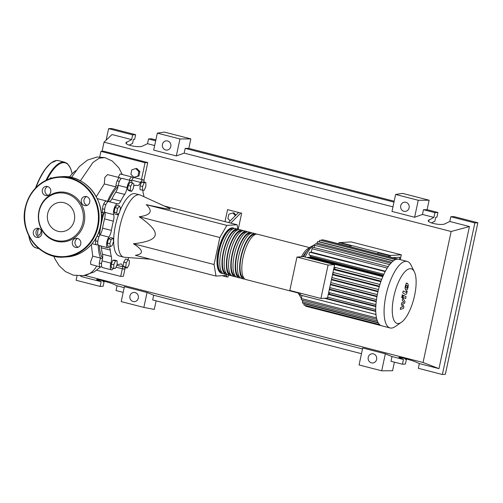<?xml version="1.0" encoding="UTF-8"?>
<svg xmlns="http://www.w3.org/2000/svg" width="503" height="503" viewBox="0 0 503 503"><rect width="100%" height="100%" fill="white"/><g stroke="black" fill="none" stroke-linecap="round" stroke-linejoin="round"><path stroke-width="0.75" d="M392.547 257.687L399.904 257.228L399.432 259.429M390.014 257.033L390.341 255.486L401.312 254.807L400.275 259.642M401.312 254.807L351.226 241.918L340.254 242.597L390.341 255.486M118.023 186.569A40.177 14.222 104.4 0 0 108.359 201.565M104.637 211.122A40.177 14.222 104.4 0 0 99.5 235.693M99.324 245.571A40.177 14.222 104.4 0 0 102.612 258.14M237.881 229.179L237.127 224.753L226.878 225.388L219.849 237.51L139.224 216.762C150.9 215.127 153.239 211.084 146.254 204.639C160.671 207.777 168.662 209.286 170.221 209.173L169.687 208.481L140.387 195.095A32.154 11.38 104.4 0 0 139.708 194.856A32.154 11.38 104.4 0 0 138.394 194.736A32.154 11.38 104.4 0 0 120.23 224.948A32.154 11.38 104.4 0 0 123.681 257.14A32.154 11.38 104.4 0 0 124.392 257.253L150.548 259.221M123.681 257.14L119.268 256.002A32.154 11.38 -75.6 0 1 119.073 213.077M119.865 211.046A32.154 11.38 -75.6 0 1 133.987 193.598A32.154 11.38 -75.6 0 1 135.294 193.718L139.708 194.856M230.167 220.911L227.884 218.604L228.821 214.228L232.82 212.945L235.461 215.617M236.02 215.064L233.864 212.882L232.82 212.945M230.745 223.106L240.818 213.039L227.576 209.632L225.004 221.628M224.332 275.556L224.904 276.417L222.087 275.694M240.818 213.039L227.576 209.632M228.412 275.034L228.004 276.927L227.105 276.983L226.092 275.443M241.717 212.983L238.215 229.311M227.105 276.983L224.904 276.417M238.611 212.473L228.538 222.54M237.127 224.753L164.242 205.997M226.878 225.388L146.254 204.639M219.849 237.51L214.058 264.509L216.013 276.072L226.262 275.43L226.796 274.519M216.013 276.072L135.389 255.323C144.072 253.87 143.418 250.016 133.433 243.76C147.065 242.27 154.314 239.384 155.176 235.115C156.137 230.864 150.818 224.753 139.224 216.762M214.058 264.509L133.433 243.76M132.528 182.985L133.892 184.023L133.414 188.223L131.579 191.385L130.214 190.354L130.692 186.154L132.528 182.985L129.969 182.331L128.133 185.494L130.692 186.154M130.214 190.354L127.655 189.694L129.019 190.725L131.579 191.385M127.655 189.694L128.133 185.494M117.614 208.305L119.525 206.023L120.494 208.123L119.557 212.499L117.645 214.775L116.677 212.681L117.614 208.305L115.055 207.645L116.966 205.369L119.525 206.023M116.677 212.681L114.118 212.021L115.086 214.115L117.645 214.775M114.118 212.021L115.055 207.645M109.861 243.704L111.201 239.447L113.043 238.215L113.559 241.239L112.219 245.489L110.371 246.721L109.861 243.704L107.302 243.043L108.642 238.793L111.201 239.447M108.642 238.793L110.484 237.561L113.043 238.215M107.302 243.043L107.812 246.068L110.371 246.721M113.81 268.451L113.797 264.716L115.439 260.875L117.098 260.768L117.117 264.509L115.476 268.351L113.81 268.451L111.251 267.791L111.238 264.056L113.797 264.716M111.238 264.056L112.879 260.214L115.439 260.875M112.879 260.214L114.539 260.108L117.098 260.768M127.152 268.049L125.794 267.018L126.266 262.817L128.108 259.649L129.466 260.686L128.988 264.886L127.152 268.049L124.593 267.389L123.235 266.357L125.794 267.018M123.235 266.357L123.707 262.157L126.266 262.817M123.707 262.157L125.549 258.995L128.108 259.649M145.87 182.589L145.889 186.324L144.248 190.165L142.582 190.266L142.569 186.531L144.21 182.69L145.87 182.589L143.311 181.929L141.651 182.029L144.21 182.69M142.569 186.531L140.01 185.871L140.023 189.612L142.582 190.266M140.01 185.871L141.651 182.029M128.743 257.58A7.306 2.584 104.4 0 0 128.032 259.63M133.691 185.77A7.306 2.584 104.4 0 0 133.943 185.708A40.661 14.392 -75.6 0 1 137.413 185.481A40.661 14.392 -75.6 0 1 137.457 185.488A7.306 2.584 104.4 0 0 137.464 185.494A7.306 2.584 104.4 0 0 140.582 182.426A6.093 2.157 -75.6 0 1 143.185 179.873A6.093 2.157 -75.6 0 1 144.229 182.168M140.582 182.426L131.761 180.156A7.306 2.584 -75.6 0 1 131.396 180.854M113.401 268.344A6.093 2.157 -75.6 0 1 111.377 269.847A6.093 2.157 -75.6 0 1 110.88 263.138A7.306 2.584 104.4 0 0 111.333 256.473A40.661 14.392 -75.6 0 1 110.251 250.085A7.306 2.584 104.4 0 0 109.013 247.539A7.306 2.584 104.4 0 0 108.258 247.633A6.093 2.157 -75.6 0 1 107.629 247.709A6.093 2.157 -75.6 0 1 106.655 243.439A6.093 2.157 -75.6 0 1 108.868 237.089A7.306 2.584 104.4 0 0 111.389 230.418A40.661 14.392 -75.6 0 1 113.37 221.163A7.306 2.584 104.4 0 0 113.684 214.63A6.093 2.157 -75.6 0 1 114.388 207.739A6.093 2.157 -75.6 0 1 117.545 203.847A6.093 2.157 -75.6 0 1 117.639 203.878A7.306 2.584 104.4 0 0 117.759 203.916A7.306 2.584 104.4 0 0 120.751 201.106L111.924 198.836A7.306 2.584 -75.6 0 1 109.094 201.672M120.751 201.106A40.661 14.392 -75.6 0 1 124.637 194.403A7.306 2.584 104.4 0 0 127.07 187.619A6.093 2.157 -75.6 0 1 131.013 180.634A6.093 2.157 -75.6 0 1 132.056 182.866M111.924 198.836A40.661 14.392 -75.6 0 1 115.816 192.133L124.637 194.403M127.07 187.619L118.249 185.349A7.306 2.584 -75.6 0 1 115.816 192.133M111.389 230.418L102.562 228.148A7.306 2.584 -75.6 0 1 100.04 234.813L108.868 237.089M102.562 228.148A40.661 14.392 -75.6 0 1 104.549 218.893L113.37 221.163M113.684 214.63L104.857 212.36A7.306 2.584 -75.6 0 1 104.549 218.893M111.333 256.473L102.505 254.204A7.306 2.584 -75.6 0 1 102.059 260.862L110.88 263.138M102.505 254.204A40.661 14.392 -75.6 0 1 101.424 247.816L110.251 250.085M100.977 245.998A7.306 2.584 -75.6 0 1 101.424 247.816M125.543 267.634A6.093 2.157 -75.6 0 1 123.549 269.092A6.093 2.157 -75.6 0 1 122.506 266.76A7.306 2.584 104.4 0 0 121.248 263.968A7.306 2.584 104.4 0 0 120.619 264.012A40.661 14.392 -75.6 0 1 117.149 264.238A40.661 14.392 -75.6 0 1 117.117 264.232L117.149 264.238M143.034 190.241A7.306 2.584 104.4 0 0 143.229 193.246A40.661 14.392 -75.6 0 1 143.965 196.73M111.377 269.847L102.555 267.577A6.093 2.157 -75.6 0 1 102.059 260.862M107.629 247.709L98.808 245.439A6.093 2.157 -75.6 0 1 97.827 241.17A6.093 2.157 -75.6 0 1 100.04 234.813M104.857 212.36A6.093 2.157 -75.6 0 1 105.561 205.469A6.093 2.157 -75.6 0 1 108.717 201.571A6.093 2.157 -75.6 0 1 108.811 201.602M118.249 185.349A6.093 2.157 -75.6 0 1 122.185 178.358L131.013 180.634M131.761 180.156A6.093 2.157 -75.6 0 1 134.358 177.597L143.185 179.873M222.785 273.355A23.383 8.281 -75.6 0 1 221.628 273.286A23.383 8.281 -75.6 0 1 218.824 251.179A23.383 8.281 -75.6 0 1 233.285 227.991A23.383 8.281 -75.6 0 1 234.329 228.488M309.666 247.646L257.555 234.235A23.383 8.281 104.4 0 0 243.094 257.423A23.383 8.281 104.4 0 0 245.898 279.536L298.009 292.941M221.785 272.318A22.409 7.935 -75.6 0 1 219.182 251.154A22.409 7.935 -75.6 0 1 232.958 228.915M244.848 279.033A23.383 8.281 -75.6 0 1 243.691 278.964A23.383 8.281 -75.6 0 1 240.887 256.857A23.383 8.281 -75.6 0 1 255.348 233.669A23.383 8.281 -75.6 0 1 256.398 234.165M255.348 233.669L253.141 233.103A23.383 8.281 104.4 0 0 238.686 256.285A23.383 8.281 104.4 0 0 241.484 278.398L243.691 278.964M240.44 277.895A23.383 8.281 -75.6 0 1 239.277 277.832A23.383 8.281 -75.6 0 1 236.479 255.719A23.383 8.281 -75.6 0 1 250.934 232.531A23.383 8.281 -75.6 0 1 251.984 233.034M250.934 232.531L248.727 231.965A23.383 8.281 104.4 0 0 234.272 255.153A23.383 8.281 104.4 0 0 237.07 277.26L239.277 277.832M236.026 276.763A23.383 8.281 -75.6 0 1 234.863 276.694A23.383 8.281 -75.6 0 1 232.065 254.587A23.383 8.281 -75.6 0 1 246.52 231.399A23.383 8.281 -75.6 0 1 247.57 231.896M246.52 231.399L244.313 230.827A23.383 8.281 104.4 0 0 229.858 254.015A23.383 8.281 104.4 0 0 232.656 276.128L234.863 276.694M231.613 275.625A23.383 8.281 -75.6 0 1 230.456 275.556A23.383 8.281 -75.6 0 1 227.652 253.449A23.383 8.281 -75.6 0 1 242.106 230.261A23.383 8.281 -75.6 0 1 243.156 230.764M242.106 230.261L239.906 229.695A23.383 8.281 104.4 0 0 225.445 252.883A23.383 8.281 104.4 0 0 228.249 274.99L230.456 275.556M227.199 274.493A23.383 8.281 -75.6 0 1 226.042 274.424A23.383 8.281 -75.6 0 1 223.238 252.311A23.383 8.281 -75.6 0 1 237.699 229.129A23.383 8.281 -75.6 0 1 238.743 229.626M237.699 229.129L235.492 228.557A23.383 8.281 104.4 0 0 221.031 251.745A23.383 8.281 104.4 0 0 223.835 273.852L226.042 274.424M226.199 273.456A22.409 7.935 -75.6 0 1 223.596 252.292A22.409 7.935 -75.6 0 1 237.366 230.047M230.613 274.594A22.409 7.935 -75.6 0 1 228.01 253.424A22.409 7.935 -75.6 0 1 241.78 231.185M235.027 275.726A22.409 7.935 -75.6 0 1 232.424 254.562A22.409 7.935 -75.6 0 1 246.193 232.323M239.434 276.864A22.409 7.935 -75.6 0 1 236.838 255.7A22.409 7.935 -75.6 0 1 250.607 233.455M243.848 277.996A22.409 7.935 -75.6 0 1 241.251 256.832A22.409 7.935 -75.6 0 1 255.021 234.593M414.598 295.468A28.199 9.978 104.4 0 0 414.353 271.783A28.199 9.978 104.4 0 0 393.786 296.77A28.199 9.978 104.4 0 0 401.344 322.341A28.199 9.978 104.4 0 0 414.598 295.468M414.353 271.783L411.001 265.043A34.349 12.16 104.4 0 0 407.179 261.422A34.349 12.16 104.4 0 0 385.946 295.475A34.349 12.16 104.4 0 0 390.058 327.95A34.349 12.16 104.4 0 0 395.151 326.623L401.344 322.341M407.179 261.422L398.822 259.271A34.349 12.16 104.4 0 0 397.42 259.146A34.349 12.16 104.4 0 0 395.345 259.68A34.349 12.16 104.4 0 0 393.088 261.07A34.349 12.16 104.4 0 0 390.624 263.434A34.349 12.16 104.4 0 0 387.901 267.011A34.349 12.16 104.4 0 0 384.87 272.224A34.349 12.16 104.4 0 0 382.437 277.537A34.349 12.16 104.4 0 0 380.469 282.824A34.349 12.16 104.4 0 0 378.866 288.087A34.349 12.16 104.4 0 0 377.59 293.324A34.349 12.16 104.4 0 0 376.621 298.549A34.349 12.16 104.4 0 0 375.986 303.749A34.349 12.16 104.4 0 0 375.71 308.93A34.349 12.16 104.4 0 0 375.898 314.079A34.349 12.16 104.4 0 0 376.741 319.053A34.349 12.16 104.4 0 0 377.986 322.385A34.349 12.16 104.4 0 0 379.495 324.498A34.349 12.16 104.4 0 0 381.205 325.642A34.349 12.16 104.4 0 0 381.702 325.799L390.058 327.95M382.796 276.681L307.647 257.347L310.005 257.196L383.091 276.002M383.412 275.273L310.364 256.473L310.59 255.423M328.075 265.068L320.92 298.461L327.478 298.053L334.64 264.66L303.529 256.649L296.965 257.058L328.075 265.068L334.64 264.66M320.92 298.461L289.81 290.451L296.965 257.058M329.572 292.683A28.256 10.003 104.4 0 0 329.553 294.167L328.296 294.242M329.943 287.641A28.256 10.003 104.4 0 0 329.779 289.212L329.371 289.238M333.307 272.5A28.256 10.003 104.4 0 0 332.766 274.198L332.59 274.21M335.18 267.439A28.256 10.003 104.4 0 0 334.501 269.149L333.665 269.199M334.501 269.149L381.06 281.127M332.766 274.198L379.4 286.201M331.508 279.247L378.061 291.224M330.44 284.233L377.017 296.217M329.779 289.212L376.257 301.171M329.553 294.167L375.81 306.069M377.69 253.864L377.942 252.701L388.976 255.537L388.725 256.706M338.638 243.817L338.884 242.647L349.918 245.489L349.667 246.652M319.116 241.899L319.16 241.698A1.459 0.516 -75.6 0 1 320.065 240.252L395.496 259.661M385.386 271.243L311.288 252.173L312.03 248.715A1.459 0.516 -75.6 0 1 312.929 247.269L388.366 266.678M316.758 244.156L316.997 243.031A1.459 0.516 -75.6 0 1 317.902 241.585L393.333 260.994M314.149 247.583L314.639 245.294A1.459 0.516 -75.6 0 1 315.538 243.842L390.976 263.258M397.452 259.139L322.052 239.736A1.459 0.516 104.4 0 0 321.329 240.572M305.541 305.497A1.459 0.516 104.4 0 0 305.793 306.233L381.217 325.642M302.001 295.494L301.347 298.549A1.459 0.516 104.4 0 0 301.517 299.933L376.81 319.304M375.722 311.043L325.68 298.16M304.045 303.46L303.982 303.755A1.459 0.516 104.4 0 0 304.158 305.139L379.539 324.536M302.85 300.272L302.536 301.737A1.459 0.516 104.4 0 0 302.712 303.114L378.055 322.505M398.326 259.171L323.863 240.013A1.459 0.516 104.4 0 0 323.574 240.132M375.942 314.513L300.775 295.173A1.459 0.516 -75.6 0 1 300.712 295.167A1.459 0.516 -75.6 0 1 300.687 293.255M311.288 252.173L309.974 252.255A1.459 0.516 104.4 0 0 309.15 253.631A1.459 0.516 104.4 0 0 309.307 255.096A1.459 0.516 104.4 0 0 309.364 255.096L383.871 274.273M307.647 257.347A1.459 0.516 104.4 0 0 307.283 257.618M338.884 242.647L340.147 242.572L351.176 245.407L350.849 246.954M351.176 245.407L349.918 245.489M377.942 252.701L379.199 252.619L390.234 255.461L389.9 257.008M390.234 255.461L388.976 255.537M406.217 285.465L405.82 287.32L406.374 288.106L407.128 287.98L407.524 286.125L406.965 285.333L406.217 285.465L406.965 285.333M406.374 288.106L407.128 287.98M405.946 290.099L407.191 289.728L408.052 287.427L408.254 284.773L407.392 283.34L406.154 283.717L405.292 286.031L405.091 288.665L406.248 290.225L405.506 290.03M407.392 283.34L406.349 283.026M405.67 294.387C406.11 294.657 406.531 294.01 406.94 292.45L407.185 291.312L406.613 291.023L406.053 292.375L403.18 290.923L402.752 292.916L405.003 294.224M402.884 296.21L402.689 295.028L401.966 296.267L402.167 297.449L402.884 296.21M401.991 294.84L402.689 295.028M401.375 297.248L402.167 297.449M404.123 295.601C403.683 295.336 403.255 295.99 402.853 297.556L402.287 300.197L403.733 302.077L401.715 302.875L401.381 304.434L402.702 306.899L400.753 307.346L400.313 309.402L403.525 308.37L403.903 306.629L402.563 304.101L404.619 303.284L404.99 301.542L403.211 298.82L403.343 298.204L403.739 297.619L405.632 298.562L406.059 296.569L403.305 295.387M69.489 177.106A42.573 15.071 -75.6 0 1 71.225 174.899A42.573 15.071 -75.6 0 1 75.984 170.555M137.916 176.031L133.917 177.314L130.855 174.214L131.799 169.838L135.797 168.562L138.859 171.655L137.916 176.031L138.96 175.968L133.917 177.314M138.859 171.655L139.897 171.592L136.841 168.499L135.797 168.562M139.897 171.592L138.96 175.968M118.211 177.339L120.098 173.931L132.151 177.031A6.093 2.157 -75.6 0 1 133.025 178.207M129.284 180.187A6.093 2.157 -75.6 0 1 132.151 177.031M101.681 266.401A6.093 2.157 -75.6 0 1 100.349 267.011A6.093 2.157 -75.6 0 1 100.613 258.133L92.734 256.109L91.313 244.596M100.613 258.133A42.573 15.071 -75.6 0 1 98.23 244.974M97.978 234.058A6.093 2.157 -75.6 0 1 98.827 233.247L98.368 233.128M98.827 233.247A42.573 15.071 -75.6 0 1 99.091 231.217M101.405 219.27A42.573 15.071 -75.6 0 1 103.234 212.694A6.093 2.157 -75.6 0 1 103.002 206.01A6.093 2.157 -75.6 0 1 106.51 201.005A6.093 2.157 -75.6 0 1 107.252 201.785A42.573 15.071 -75.6 0 1 115.885 186.909A6.093 2.157 -75.6 0 1 117.249 180.627A6.093 2.157 -75.6 0 1 119.978 177.792A6.093 2.157 -75.6 0 1 120.852 178.967M101.16 212.159L103.234 212.694M96.255 196.692L104.31 183.928L115.885 186.909M104.31 183.928L104.819 177.446L107.56 174.598L119.978 177.792M97.934 244.263A6.093 2.157 -75.6 0 1 96.601 244.873A6.093 2.157 -75.6 0 1 96.312 237.46M100.349 267.011L90.741 264.389L90.59 261.962L92.734 256.109M53.752 256.14L55.11 259.259L59.191 265.76L65.459 271.589L73.457 275.216L83.869 275.644A19.296 17.926 -93.6 0 0 96.607 266.049M99.745 156.905L100.927 151.378L145.059 162.733L141.481 179.433M145.059 162.733L147.756 162.563L103.624 151.208L100.927 151.378M147.756 162.563L143.896 180.577M122.323 268.772L120.689 276.411L96.683 270.237M125.102 268.244L123.386 276.241L120.689 276.411M38.725 228.444A4.628 1.641 104.4 0 0 38.454 235.347A4.628 1.641 104.4 0 0 38.643 235.366A4.628 1.641 104.4 0 0 41.328 230.695M69.697 176.698A4.628 1.641 104.4 0 0 69.603 176.666A4.628 1.641 104.4 0 0 69.414 176.654A4.628 1.641 104.4 0 0 68.741 176.987M51.608 178.175A4.628 1.641 104.4 0 0 51.168 177.817A4.628 1.641 104.4 0 0 50.979 177.804A4.628 1.641 104.4 0 0 49.759 178.772M41.749 233.964A4.628 4.301 -93.6 0 0 37.266 228.261A4.628 4.301 -93.6 0 0 33.361 231.801A4.628 4.301 -93.6 0 0 37.844 237.504A4.628 4.301 -93.6 0 0 41.749 233.964M39.177 237.183A4.628 4.301 86.4 0 1 36.059 231.638A4.628 4.301 86.4 0 1 38.63 228.412M50.721 192.096A4.628 4.301 -93.6 0 0 46.245 186.399A4.628 4.301 -93.6 0 0 42.34 189.939A4.628 4.301 -93.6 0 0 46.817 195.636A4.628 4.301 -93.6 0 0 50.721 192.096M48.15 195.321A4.628 4.301 86.4 0 1 45.037 189.769A4.628 4.301 86.4 0 1 47.603 186.55M89.729 202.131A4.628 4.301 -93.6 0 0 85.246 196.434A4.628 4.301 -93.6 0 0 81.341 199.974A4.628 4.301 -93.6 0 0 85.824 205.677A4.628 4.301 -93.6 0 0 89.729 202.131M87.157 205.356A4.628 4.301 86.4 0 1 84.039 199.804A4.628 4.301 86.4 0 1 86.61 196.585M80.75 243.999A4.628 4.301 -93.6 0 0 76.274 238.303A4.628 4.301 -93.6 0 0 72.369 241.842A4.628 4.301 -93.6 0 0 76.846 247.539A4.628 4.301 -93.6 0 0 80.75 243.999M78.179 247.225A4.628 4.301 86.4 0 1 75.066 241.673A4.628 4.301 86.4 0 1 77.632 238.453M84.152 222.785A24.961 23.195 86.4 0 1 56.342 241.233A24.961 23.195 86.4 0 1 38.938 211.153A24.961 23.195 86.4 0 1 66.748 192.699A24.961 23.195 86.4 0 1 84.152 222.785M82.85 222.622A24.119 22.409 86.4 0 1 55.978 240.447A24.119 22.409 86.4 0 1 39.159 211.379A24.119 22.409 86.4 0 1 66.031 193.554A24.119 22.409 86.4 0 1 82.85 222.622M74.312 220.427A14.688 13.65 -93.6 0 0 60.09 202.344A14.688 13.65 -93.6 0 0 47.703 213.58A14.688 13.65 -93.6 0 0 61.919 231.663A14.688 13.65 -93.6 0 0 74.312 220.427M138.319 298.116A4.628 4.301 86.4 0 1 134.414 301.662A4.628 4.301 86.4 0 1 129.937 295.959A4.628 4.301 86.4 0 1 133.842 292.419A4.628 4.301 86.4 0 1 138.319 298.116M376.615 359.444A4.628 4.301 86.4 0 1 372.717 362.984A4.628 4.301 86.4 0 1 368.234 357.281A4.628 4.301 86.4 0 1 372.138 353.741A4.628 4.301 86.4 0 1 376.615 359.444M170.813 146.549A4.628 4.301 86.4 0 1 166.908 150.089A4.628 4.301 86.4 0 1 162.431 144.392A4.628 4.301 86.4 0 1 166.336 140.846A4.628 4.301 86.4 0 1 170.813 146.549M409.115 207.871A4.628 4.301 86.4 0 1 405.211 211.411A4.628 4.301 86.4 0 1 400.728 205.714A4.628 4.301 86.4 0 1 404.632 202.175A4.628 4.301 86.4 0 1 409.115 207.871M405.399 358.683L405.248 359.381L406.437 359.305L405.418 364.046L402.438 364.229L403.45 359.494L398.904 357.363C398.577 356.721 412.598 360.494 415.308 361.783L419.339 363.581L418.32 368.315L442.37 374.509L445.356 374.32L477.85 222.747L474.863 222.936L442.37 374.509M477.85 222.747L453.8 216.56L450.814 216.749L449.801 221.483L444.878 223.841C441.483 225.772 427.267 222.911 428.242 220.496L433.913 217.397L434.932 212.656L437.912 212.473L436.9 217.208L435.711 217.283L434.856 221.257L431.417 222.904M402.438 364.229L390.982 361.28L392 356.545L403.45 359.494M405.324 359.023L406.437 359.305M155.88 139.891L151.516 138.771L148.53 138.954L147.517 143.695L142.594 146.052C139.199 147.983 124.983 145.122 125.957 142.707L131.629 139.608L132.647 134.867L135.628 134.685L134.615 139.419L133.427 139.494L132.572 143.468L129.133 145.116M190.838 138.891L179.961 138.96L157.326 133.132L164.355 132.082L190.838 138.891L188.807 148.366L394.176 201.219M429.134 200.219L418.257 200.282L395.622 194.454L402.658 193.404L429.134 200.219L427.104 209.688L437.912 212.473M394.415 362.166L392.579 370.736L381.702 370.799L359.067 364.977L362.707 347.994L385.342 353.816L381.702 370.799M156.119 300.844L154.283 309.408L143.845 307.408L121.21 301.586L124.411 286.666L147.046 292.495L153.698 295.223L152.686 299.958L361.487 353.691M450.814 216.749L474.863 222.936M427.104 209.688L423.476 209.713L434.932 212.656M423.476 209.713L422.463 214.448L433.913 217.397M449.801 221.483L469.437 226.539L438.974 368.636L419.339 363.581M103.115 280.894L102.964 281.592L104.152 281.517L103.134 286.251L100.147 286.44L101.166 281.705L96.62 279.574C96.293 278.926 110.314 282.705 113.024 283.994L117.054 285.792L116.036 290.527L123.191 292.369M148.53 138.954L155.685 140.796M106.133 140.161L108.591 128.68L111.578 128.491L135.628 134.685M108.591 128.68L132.647 134.867M124.203 287.634L117.054 285.792M147.517 143.695L154.666 145.537M100.147 286.44L76.098 280.253L77.041 275.864M101.166 281.705L81.53 276.65L80.467 275.99M102.071 151.309L104.033 142.173L111.993 134.553L131.629 139.608M103.04 281.234L104.152 281.517M418.257 200.282L414.617 217.265L391.982 211.436L395.622 194.454M422.463 214.448L414.617 217.265M179.961 138.96L176.32 155.943L153.685 150.114L157.326 133.132M188.807 148.366L185.179 148.385L184.161 153.126L176.32 155.943M385.342 353.816L392 356.545M185.179 148.385L393.981 202.118M438.974 368.636L423.061 362.506L84.913 275.487M362.5 348.956L153.698 295.223M184.161 153.126L392.962 206.859M147.046 292.495L143.845 307.408M469.437 226.539L451.141 231.499L423.061 362.506M104.033 142.173L451.141 231.499M116.784 265.288L122.506 266.76M309.32 247.998A23.383 8.281 104.4 0 0 301.46 256.781M302.969 256.687A22.409 7.935 -75.6 0 1 306.585 251.487M314.746 244.898A28.256 10.003 104.4 0 0 305.114 257.058M381.702 279.404L334.105 267.15L381.695 279.41M380.846 281.73L333.59 269.564M379.928 284.491L332.98 272.406L379.922 284.497M379.243 286.748L332.483 274.713M378.476 289.552L331.873 277.555L378.476 289.558M377.942 291.746L331.402 279.769M377.325 294.588L330.792 282.611L377.325 294.595M376.923 296.72L330.333 284.729M329.723 287.584L376.464 299.612L329.729 287.571M376.2 301.674L329.289 289.602M328.679 292.45L375.911 304.611L328.679 292.444M299.065 292.834A28.256 10.003 104.4 0 0 301.429 298.153M393.434 260.812L319.16 241.698M387.216 268.068L312.03 248.715M391.736 262.264L316.997 243.031M389.649 264.597L314.639 245.294M376.464 317.877L301.347 298.549M378.256 322.869L303.982 303.755M377.363 320.989L302.536 301.737M375.735 311.464L324.366 298.241M375.71 309.571L327.66 297.204L375.71 309.578M375.785 306.591L328.27 294.362M385.191 271.614L309.974 252.255M80.379 180.822L92.954 162.469L99.21 158.168L104.882 157.609L112.326 161.061L118.903 167.914L122.242 174.478M35.455 188.109L38.121 181.589L44.692 169.794L50.627 163.205L56.669 160.482L58.637 160.658A45.069 15.951 104.4 0 0 56.801 160.495A45.069 15.951 104.4 0 0 35.99 187.556M45.949 180.37A45.069 15.951 -75.6 0 1 62.982 162.079A45.069 15.951 -75.6 0 1 64.818 162.249L58.637 160.658M72.099 173.912A44.578 15.782 104.4 0 0 63.321 162.67A44.578 15.782 104.4 0 0 46.886 179.929M29.023 236.133A45.069 15.951 104.4 0 0 36.178 247.948L39.052 248.689M31.035 242.93A44.578 15.782 -75.6 0 1 28.778 235.643M35.512 188.047A44.578 15.782 -75.6 0 1 51.708 162.576M100.468 226.18A40.196 37.348 -93.6 0 0 61.561 176.698C85.598 174.227 106.787 201.187 100.506 226.168C97.148 243.024 82.63 256.19 66.566 256.926A40.196 37.348 -93.6 0 0 100.468 226.18M25.32 207.588A40.196 37.348 86.4 0 1 59.222 176.842A40.196 37.348 86.4 0 1 98.129 226.325A40.196 37.348 86.4 0 1 64.227 257.077A40.196 37.348 86.4 0 1 25.307 207.626M97.513 226.224A39.706 36.895 -93.6 0 0 69.823 178.364A39.706 36.895 -93.6 0 0 25.578 207.714A39.706 36.895 -93.6 0 0 53.268 255.574A39.706 36.895 -93.6 0 0 97.513 226.224M399.42 357.69L399.495 357.344M428.638 221.408L428.99 219.754M97.136 279.901L97.211 279.555M126.354 143.619L126.706 141.965M102.518 258.768L100.556 258.259M99.016 236.687L96.991 236.165M104.681 209.336L102.474 208.77M118.111 186.116L115.942 185.557M131.516 180.64L129.328 180.08M119.362 181.407L117.155 180.835M105.894 204.62L103.687 204.055M97.802 241.409L95.595 240.843M101.549 263.547L99.343 262.981M108.717 201.571L117.545 203.847M115.992 267.143L123.549 269.092M233.285 227.991C232.204 227.463 230.55 228.022 228.318 229.657C223.873 233.939 220.515 241.038 218.233 250.953C216.623 258.592 216.573 264.754 218.082 269.432C219.251 271.947 220.433 273.23 221.628 273.286M300.712 295.167L376.15 314.576M383.871 274.28L309.307 255.096M314.872 244.552L310.144 247.187L306.296 251.934L303.661 256.687M297.895 292.532L301.379 298.405M69.364 177.087L71.225 174.899M97.249 198.622L106.51 201.005M92.068 243.704L96.601 244.873M83.272 275.738L94.03 271.991L100.468 267.03M71.439 177.49L79.216 166.694L87.434 160.105L96.966 157.024L104.882 157.609M72.162 173.843L70.609 168.348L67.371 163.582L64.818 162.249M28.671 235.423L30.387 241.855L33.626 246.621L36.178 247.948M66.566 256.926L64.227 257.077C40.19 259.542 19.001 232.581 25.282 207.601C28.017 195.862 34.317 187.091 44.189 181.294C48.898 178.672 53.909 177.188 59.222 176.842L61.561 176.698"/></g></svg>

